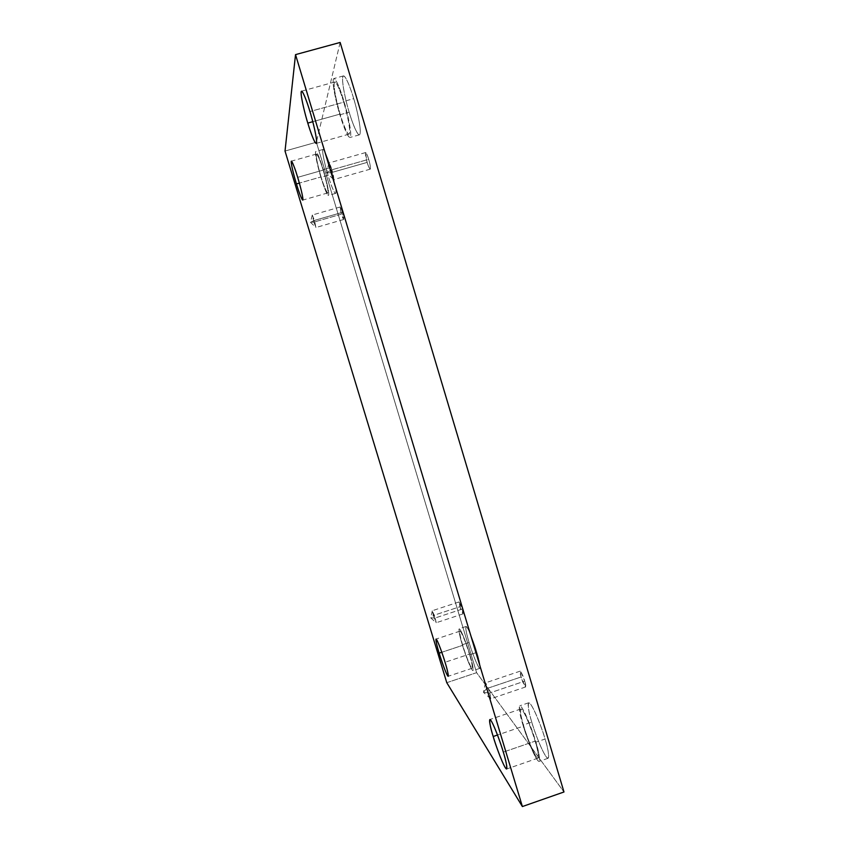 <?xml version="1.0" encoding="UTF-8"?>
<svg xmlns="http://www.w3.org/2000/svg" width="849" height="849" viewBox="0 0 849 849"><rect width="100%" height="100%" fill="white"/><g stroke="black" fill="none" stroke-linecap="round" stroke-linejoin="round"><path stroke-width="0.64" stroke-dasharray="4.25 3.18" d="M435.187 617.987L430.719 617.892L433.361 615.461L432.268 610.813L435.187 617.987L432.321 610.718L433.361 615.461L459.956 606.706L459.044 601.93L462.068 609.126L435.187 617.987L462.068 609.126C460.317 602.546 457.515 599.405 459.956 606.706C461.676 613.169 464.53 616.512 462.068 609.126L462.981 613.901L459.956 606.706L433.361 615.461L436.227 622.731L435.187 617.987L436.121 622.678L433.361 615.461L430.719 617.892L435.187 617.987M314.448 220.422L310.469 222.332L313.865 222.109L312.262 215.126L314.448 220.422L312.315 215.02L313.865 222.109L341.457 214.128L340.099 207.007L342.338 212.356L314.448 220.422L342.338 212.356C340.269 204.715 339.122 207.188 341.457 214.128C343.495 221.685 344.705 219.413 342.338 212.356L343.707 219.477L341.457 214.128L313.865 222.109L315.987 227.5L314.448 220.422L315.881 227.447L313.865 222.109L310.469 222.332L314.448 220.422M331.885 169.789L326.525 172.655L330.866 172.74L328.881 163.178C329.667 163.401 330.675 165.608 331.885 169.789L329.009 162.944L330.866 172.74L367.15 162.403C365.802 158.094 365.293 154.815 365.611 152.555C366.694 153.605 367.723 155.866 368.689 159.325L331.885 169.789L368.689 159.325C367.564 155.367 366.492 153.16 365.473 152.703L367.15 162.403C368.254 166.287 369.326 168.505 370.355 169.036C370.44 166.362 369.888 163.125 368.689 159.325C370.037 163.655 370.557 166.935 370.228 169.163C369.135 168.102 368.116 165.842 367.15 162.403L330.866 172.74L333.742 179.585L331.885 169.789C333.487 175.021 334.028 178.237 333.508 179.447L330.866 172.74L326.525 172.655L331.885 169.789M489.682 692.986L483.474 692.37L486.541 688.656L485.32 683.084C485.564 681.291 489.003 690.311 489.682 692.986C488.313 688.337 486.891 684.963 485.426 682.872L486.541 688.656L521.116 676.971L520.193 671.145C521.87 673.151 523.377 676.483 524.735 681.131L489.682 692.986L524.735 681.131L520.628 671.4C519.79 671.453 519.959 673.31 521.116 676.971L525.191 686.671C526.062 686.703 525.902 684.856 524.735 681.131L525.648 686.958C523.971 684.92 522.453 681.588 521.116 676.971L486.541 688.656C487.899 693.283 489.321 696.658 490.786 698.769L489.682 692.986C490.764 696.392 491.062 698.281 490.573 698.663L486.541 688.656L483.474 692.37L489.682 692.986M321.081 176.921C319.235 171.201 315.106 154.868 316.528 154.03C318.598 156.619 320.805 161.979 323.151 170.108L297.681 177.345L323.151 170.108C321.4 164.048 317.144 152.162 316.295 154.391C315.796 157.702 319.33 171.349 321.081 176.921C322.769 182.715 326.886 194.368 327.884 192.702C328.563 189.921 324.976 175.913 323.151 170.108C325.061 176.04 329.104 192.235 327.682 192.946C325.591 190.282 323.395 184.944 321.081 176.921L299.357 183.108L321.081 176.921M328.022 175.329C325.931 168.887 321.336 150.432 323.055 149.445C324.626 149.339 328.828 161.384 330.632 167.561L323.289 169.641C321.474 163.464 317.303 151.409 315.817 151.483C314.204 152.449 318.863 170.893 320.954 177.345L328.022 175.329C329.921 181.856 334.58 194.994 335.822 193.116C336.692 189.996 332.702 174.13 330.632 167.561C328.659 160.705 323.809 147.27 322.769 149.859C322.111 153.669 326.058 169.057 328.022 175.329L320.954 177.345C318.98 171.073 314.99 155.685 315.541 151.897C316.486 149.339 321.304 162.785 323.289 169.641C325.358 176.221 329.401 192.086 328.637 195.185C327.491 197.021 322.853 183.883 320.954 177.345C322.726 183.363 326.886 195.461 328.414 195.44C330.017 194.644 325.454 176.359 323.289 169.641L330.632 167.561C332.808 174.268 337.297 192.564 335.588 193.392C333.965 193.434 329.783 181.346 328.022 175.329M462.737 645.304C460.583 638.522 459.649 633.81 459.925 631.157C461.506 630.881 467.831 648.381 469.412 654.133L445.067 662.262L469.412 654.133C467.852 648.732 463.108 635.137 460.572 631.614C458.364 629.151 461.018 639.817 462.737 645.304C464.254 650.514 468.797 663.653 471.46 667.632C473.827 670.604 471.216 659.864 469.412 654.133C471.566 660.968 472.5 665.669 472.203 668.227C470.558 668.396 464.254 650.854 462.737 645.304L441.798 652.276L462.737 645.304M469.094 642.491C466.653 634.85 465.634 629.512 466.016 626.488C467.905 626.138 475.111 645.866 476.873 652.382L469.858 654.728C468.075 648.212 460.922 628.451 459.139 628.769C458.831 631.773 459.893 637.1 462.323 644.752L469.094 642.491C470.792 648.36 475.939 663.154 479.038 667.654C481.818 671.018 478.921 658.866 476.873 652.382C475.122 646.269 469.709 630.903 466.77 626.986C464.191 624.28 467.152 636.315 469.094 642.491L462.323 644.752C460.381 638.565 457.378 626.53 459.861 629.279C462.716 633.216 468.096 648.604 469.858 654.728C471.906 661.222 474.846 673.353 472.161 669.957C469.147 665.436 464.021 650.621 462.323 644.752C464.032 651.013 471.153 670.827 473.02 670.646C473.349 667.76 472.299 662.453 469.858 654.728L476.873 652.382C479.314 660.097 480.332 665.414 479.929 668.322C477.955 668.534 470.792 648.763 469.094 642.491M523.727 726.044C521.095 717.829 520.129 712.141 520.861 708.968C523.536 708.268 533.193 733.536 535.125 741.145L503.308 752.108L535.125 741.145C533.161 734.152 526.55 715.803 522.273 709.976C518.442 705.561 521.466 718.891 523.727 726.044C525.616 732.729 531.835 750.24 536.313 756.82C540.431 762.115 537.523 748.722 535.125 741.145C537.767 749.444 538.722 755.111 537.979 758.146C535.157 758.635 525.563 733.292 523.727 726.044L497.503 735.022L523.727 726.044M531.771 722.106C528.789 712.852 527.76 706.4 528.683 702.781C531.888 701.911 542.914 730.395 545.069 739.012L535.899 742.175C533.713 733.547 522.804 705.01 519.779 705.816C518.962 709.403 520.044 715.834 523.016 725.11L531.771 722.106C533.894 729.641 540.94 749.327 546.162 756.756C550.98 762.742 547.796 747.587 545.069 739.012C542.861 731.095 535.316 710.337 530.338 703.874C525.871 699.003 529.235 714.073 531.771 722.106L523.016 725.11C520.479 717.065 517.052 702.006 521.36 706.93C526.178 713.457 533.681 734.247 535.899 742.175C538.627 750.76 541.895 765.894 537.226 759.844C532.153 752.352 525.16 732.634 523.016 725.11C525.085 733.26 535.91 761.903 539.115 761.373C539.953 757.955 538.892 751.545 535.899 742.175L545.069 739.012C548.061 748.383 549.08 754.793 548.125 758.253C544.74 758.847 533.809 730.267 531.771 722.106M340.12 114.053C337.605 106.475 332.203 83.308 334.782 81.982C336.947 81.759 341.659 95.024 343.728 102.167L309.938 111.569L343.728 102.167C341.425 94.027 335.663 78.67 334.251 82.788C333.307 88.349 337.817 106.762 340.12 114.053C342.317 121.736 347.814 136.742 349.491 133.601C350.733 128.984 346.169 109.861 343.728 102.167C346.36 110.126 351.603 133.07 349.035 134.153C346.827 134.301 342.136 120.983 340.12 114.053L312.782 121.694L340.12 114.053M349.162 112.195C346.328 103.674 340.332 77.471 343.442 75.911C346.021 75.614 351.38 90.567 353.704 98.643L343.972 101.36C341.627 93.273 336.3 78.299 333.869 78.554C330.951 80.061 337.074 106.252 339.897 114.785L349.162 112.195C351.624 120.834 357.864 137.729 359.944 134.216C361.547 129.027 356.474 107.367 353.704 98.643C351.115 89.421 344.524 72.08 342.784 76.856C341.553 83.244 346.572 103.992 349.162 112.195L339.897 114.785C337.308 106.581 332.214 85.823 333.264 79.488C334.835 74.754 341.362 92.127 343.972 101.36C346.742 110.083 351.9 131.744 350.467 136.891C348.568 140.35 342.37 123.434 339.897 114.785C342.168 122.596 347.464 137.655 349.968 137.485C352.866 136.286 346.954 110.381 343.972 101.36L353.704 98.643C356.697 107.664 362.481 133.569 359.403 134.832C356.75 135.033 351.422 120.006 349.162 112.195M446.776 682.692L476.607 672.673L563.98 791.979L476.607 672.673L446.776 682.692M285.02 151.048L316.38 142.218L476.607 672.673L316.38 142.218L285.02 151.048M340.141 42.45L316.38 142.218L340.141 42.45M432.268 610.813L430.719 617.892L436.121 622.678M459.044 601.93L432.321 610.718M312.262 215.126L310.469 222.332L315.881 227.447M340.099 207.007L312.315 215.02M328.881 163.178L326.525 172.655L333.508 179.447M365.611 152.555L329.009 162.944M485.32 683.084L483.474 692.37L490.573 698.663M520.193 671.145L485.426 682.872M316.528 154.03L291.377 161.14M323.055 149.445L315.817 151.483M459.925 631.157L436.025 639.085M466.016 626.488L459.139 628.769M520.861 708.968L489.841 719.538M528.683 702.781L519.779 705.816M334.782 81.982L301.512 91.183M343.442 75.911L333.869 78.554M359.403 134.832L349.968 137.485M349.035 134.153L316.199 143.396M548.125 758.253L539.115 761.373M537.979 758.146L506.641 768.992M479.929 668.322L473.02 670.646M472.203 668.227L448.187 676.292M335.588 193.392L328.414 195.44M327.682 192.946L302.732 200.099M525.648 686.958L490.786 698.769M370.228 169.163L333.742 179.585M343.707 219.477L315.987 227.5M462.981 613.901L436.227 622.731"/><path stroke-width="1.27" d="M297.681 177.345C295.293 169.216 293.192 163.815 291.377 161.14C290.284 161.894 294.603 178.194 296.45 183.936L299.357 183.108L296.45 183.936C294.699 178.354 291.005 164.717 291.207 161.48C291.748 159.336 295.898 171.286 297.681 177.345C299.506 183.172 303.252 197.17 302.881 199.876C302.18 201.457 298.158 189.741 296.45 183.936C298.795 191.97 300.896 197.35 302.732 200.099C303.836 199.473 299.58 183.299 297.681 177.345M445.067 662.262C443.443 656.51 437.277 638.915 436.025 639.085C435.962 641.674 437.012 646.354 439.156 653.157L441.798 652.276L439.156 653.157C437.437 647.649 434.646 637.015 436.577 639.573C438.827 643.202 443.475 656.861 445.067 662.262C446.871 668.014 449.63 678.722 447.54 675.655C445.163 671.57 440.695 658.368 439.156 653.157C440.727 658.707 446.871 676.335 448.187 676.292C448.261 673.788 447.221 669.118 445.067 662.262M503.308 752.108C501.281 744.509 491.953 719.039 489.841 719.538C489.449 722.605 490.573 728.262 493.195 736.508L497.503 735.022L493.195 736.508C490.945 729.333 487.676 716.036 491.04 720.631C494.85 726.638 501.303 745.104 503.308 752.108C505.707 759.706 508.859 773.057 505.219 767.57C501.218 760.81 495.126 743.193 493.195 736.508C495.116 743.745 504.391 769.279 506.641 768.992C507.055 766.063 505.94 760.428 503.308 752.108M309.938 111.569C307.837 104.416 303.231 91.087 301.512 91.183C299.527 92.339 305.311 115.485 307.794 123.094L312.782 121.694L307.794 123.094C305.491 115.772 300.716 97.37 301.14 91.947C302.011 87.956 307.593 103.419 309.938 111.569C312.379 119.306 317.239 138.408 316.528 142.887C315.382 145.879 310.034 130.788 307.794 123.094C309.843 130.035 314.427 143.428 316.199 143.396C318.195 142.483 312.549 119.571 309.938 111.569M295.526 54.623L522.379 806.55L563.98 791.979L340.141 42.45L295.526 54.623L340.141 42.45L563.98 791.979L522.379 806.55L446.776 682.692L285.02 151.048L295.526 54.623L285.02 151.048L446.776 682.692L522.379 806.55L295.526 54.623"/></g></svg>

